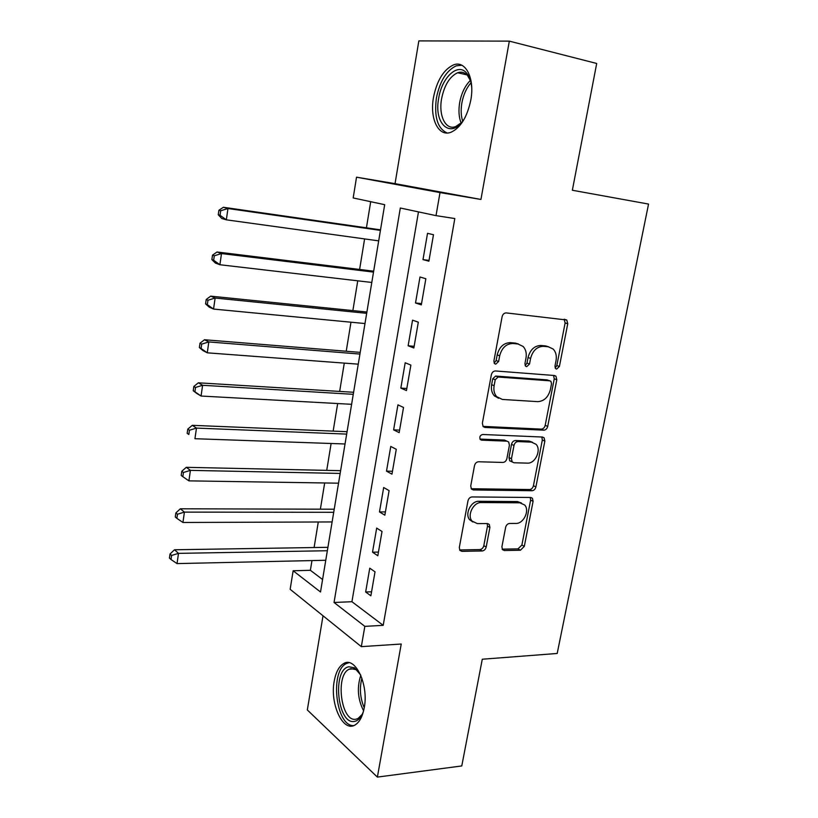 <?xml version="1.0" encoding="UTF-8"?>
<svg xmlns="http://www.w3.org/2000/svg" width="818" height="818" viewBox="0 0 818 818"><rect width="100%" height="100%" fill="white"/><g stroke="black" fill="none" stroke-linecap="round" stroke-linejoin="round"><path stroke-width="1.23" d="M556.639 369.092L559.41 366.464L567.743 323.734L566.792 320.012L506.281 312.916C504.174 312.946 502.784 314.224 502.099 316.75L493.878 361.086L494.491 363.581L495.718 364.174L498.622 361.474L499.686 355.779C501.843 347.793 506.25 343.703 512.906 343.499L517.906 343.959L523.121 346.454C525.831 349.398 526.782 353.264 525.994 358.028L524.931 363.632L525.534 366.127L526.69 366.668L529.522 364.01L530.585 358.417C532.733 350.564 537.037 346.535 543.479 346.331L548.316 346.781L553.193 349.061C555.892 351.955 556.843 355.799 556.035 360.595L554.972 366.106L555.565 368.581L556.639 369.092M555.146 367.957L556.823 365.585L565.126 322.957L564.134 319.214M494.154 363.12L496.127 360.564L497.18 354.889L499.686 355.779M525.156 365.585L526.976 363.11L528.039 357.538L530.585 358.417M364.245 707.723C368.867 684.554 355.288 656.22 343.805 663.48C339.071 666.179 335.881 672.079 334.214 681.19C329.756 703.582 342.783 732.407 354.818 725.116C359.399 722.478 362.538 716.68 364.245 707.723C360.104 698.143 359.327 688.296 361.904 678.194M470.8 100.103C474.961 78.323 465.544 59.919 453.469 64.919C443.601 69.612 436.935 80.45 433.479 97.454C429.511 118.753 438.581 137.393 451.076 132.219C460.616 127.72 467.19 117.015 470.8 100.103M501.904 546.761L502.477 549.655L504.379 550.534L520.422 550.228L524.307 546.373L533.091 501.352L532.446 498.295L530.688 497.477L472.068 496.935C469.982 497.15 468.612 498.469 467.968 500.882L459.317 547.498L459.88 550.371L461.955 551.352L482.18 550.964C484.205 550.688 485.544 549.379 486.189 547.038L489.9 527.446L489.297 524.471L487.354 523.561L477.364 523.612L472.017 521.076C466.822 515.299 473.469 502.047 481.311 502.559L519.89 502.804L524.696 505.023C529.952 510.504 523.581 523.827 515.902 523.428L509.583 523.459C507.6 523.704 506.281 524.992 505.636 527.334L501.904 546.761M364.838 626.363L361.321 646.649L290.155 589.297L293.141 570.77L320.513 591.987L384.685 204.674L353.182 197.956L356.536 177.179L440.012 192.588L436.014 215.635L400.319 208.017L334.041 602.477L364.838 626.363L383.202 625.341L454.818 218.549L436.014 215.635M509.328 41.135L418.836 40.9L395.043 183.651L480.943 199.449L509.328 41.135L596.7 63.467L572.355 190.257L648.551 204.071L557.191 653.47L482.283 659.226L461.781 765.945L377.374 777.1L401.239 644.022L361.321 646.649M480.943 199.449L440.012 192.588M543.786 430.176C545.749 430.023 547.058 428.765 547.712 426.393L556.813 379.736L555.974 376.229L554.43 375.503L495.483 370.963C493.387 371.055 492.007 372.354 491.332 374.838L482.364 423.213L483.111 426.536L484.982 427.436L543.786 430.176L541.271 429.123C543.224 428.969 544.532 427.712 545.187 425.35L554.246 378.806L553.52 375.431M544.849 441.086L535.902 486.914C535.258 489.256 533.96 490.524 531.997 490.728L473.366 489.962L471.383 489.021L470.739 485.933L474.491 465.687C475.146 463.254 476.516 461.945 478.602 461.761L502.865 462.446C504.9 462.262 506.24 460.974 506.894 458.571L509.42 445.268L508.694 442.017L506.904 441.158L481.608 440.156L480.278 439.511C479.236 436.955 480.033 435.278 482.661 434.491L542.446 437.037L544.113 437.814L544.849 441.086L542.334 440.012L533.428 485.728L535.902 486.914M323.018 615.78L307.323 709.952L377.374 777.1M428.888 261.198L433.479 234.735L427.528 233.324L422.998 259.603L428.888 261.198M421.321 304.869L425.851 278.733L419.992 277.016L415.513 302.967L421.321 304.869M413.847 347.977L418.315 322.18L412.548 320.165L408.131 345.789L413.847 347.977M496.332 396.27L494.675 396.168M406.454 390.564L410.881 365.084L405.196 362.773L400.83 388.09L406.454 390.564M399.164 432.62L403.53 407.456L397.937 404.859L393.622 429.869L399.164 432.62M391.965 474.164L396.27 449.307L390.769 446.434L386.505 471.137L391.965 474.164M384.849 515.207L389.102 490.647L383.683 487.508L379.47 511.915L384.849 515.207M377.814 555.749L382.026 531.485L376.679 528.091L372.517 552.201L377.814 555.749M511.679 461.158L510.074 461.107M418.479 211.893L351.934 601.711L383.202 625.341M369.767 568.173L365.656 591.997L370.871 595.801L375.022 571.833L369.767 568.173M370.697 201.698L366.423 227.823M364.603 238.917L359.613 269.449M357.752 280.809L352.875 310.584M350.973 322.21L346.229 351.239M344.286 363.11L339.654 391.413M337.67 403.54L333.151 431.127M331.126 443.489L326.73 470.381M324.674 482.968L320.38 509.174M318.284 521.996L314.102 547.528M311.975 560.575L310.38 570.299L322.578 579.512M310.38 570.299L293.141 570.77M395.043 183.651L356.536 177.179M351.934 601.711L334.041 602.477M422.998 259.603L429.031 260.4M415.513 302.967L421.536 303.621M408.131 345.789L414.133 346.311M400.83 388.09L406.822 388.478M393.622 429.869L399.603 430.125M386.505 471.137L392.466 471.27M379.47 511.915L385.411 511.925M372.517 552.201L378.448 552.089M365.656 591.997L371.566 591.772M548.714 346.822L545.729 345.932L548.316 346.781M528.039 357.538C530.176 349.705 534.471 345.687 540.903 345.482L545.729 345.932M518.479 344.03L515.371 343.11L517.906 343.959M497.18 354.889C499.338 346.924 503.735 342.844 510.381 342.65L515.371 343.11M482.988 426.382L541.271 429.123M551.526 383.785L550.943 381.352L549.849 380.83L498.121 377.016L495.227 379.716L494.123 385.677C493.387 390.176 494.246 393.847 496.7 396.699L502.405 399.45L537.723 401.638C544.082 401.26 548.305 397.231 550.402 389.562L551.526 383.785M548.152 380.217L549.849 380.83M498.591 398.264L494.225 395.707C491.782 392.865 490.912 389.194 491.638 384.705L492.743 378.765L495.636 376.065L547.283 379.9M471.178 488.724L529.532 489.532C531.485 489.317 532.784 488.049 533.428 485.728M506.158 440.83L504.44 440.064L479.982 439.082M527.385 463.131C535.289 463.816 541.68 449.798 535.995 444.256L531.444 442.129L517.999 441.597C515.984 441.761 514.645 443.039 513.99 445.442L511.465 458.714L512.16 461.904L513.949 462.753L527.385 463.131M532.477 442.252L528.949 441.045L531.444 442.129M512.16 461.904L509.696 460.759L509 457.569L511.516 444.338C512.17 441.945 513.51 440.667 515.524 440.503L528.949 441.045M542.334 440.012L541.823 437.016M521.465 503.009L517.446 501.567L519.89 502.804M472.886 521.986L469.655 519.757C464.46 513.99 471.096 500.78 478.919 501.291L517.446 501.567M461.955 551.352L459.624 549.952L479.818 549.584C481.843 549.307 483.172 548.009 483.816 545.667L487.508 526.117L487.18 523.561M502.16 549.164L518.009 548.868L521.884 545.033L530.626 500.125L530.279 497.477M380.513 229.848L223.406 207.271L227.966 208.518L226.341 219.827L378.693 240.86M380.431 230.39L227.966 208.518L220.707 210.768L218.897 210.257L218.253 214.776L220.062 215.298L220.707 210.768M220.062 215.298L226.341 219.827L221.801 218.508L218.253 214.776M218.897 210.257L223.406 207.271M465.299 117.066L465.115 117.393C452.507 140.522 433.243 125.358 438.704 98.232C441.781 77.403 458.008 62.219 466.669 73.16C469.471 76.493 471.148 81.319 471.72 87.649M470.534 80.839L467.548 75.532C464.736 72.393 461.444 71.463 457.64 72.741C449.736 76.463 444.389 85.113 441.608 98.692C438.407 115.747 445.728 130.645 455.738 126.534L461.413 122.68M461.802 65.236L456.291 65.808C446.464 70.45 439.839 81.197 436.403 98.068C433.99 116.994 437.589 128.641 447.201 133.007M363.489 711.241L362.711 713.255C360.544 718.102 357.793 720.822 354.45 721.415C337.364 725.055 331.944 669.257 348.908 666.772L354.45 667.805L360.626 674.911M358.928 672.161L355.953 669.615L350.81 668.643L349.184 669.226C334.93 675.126 341.126 722.56 355.963 719.196L358.059 718.49L362.241 714.288M348.887 662.692L346.556 663.48C329.552 670.453 335.769 726.844 353.724 725.597M373.673 271.177L217.026 251.995L221.504 253.56L219.899 264.735L371.801 282.455M373.509 272.097L221.504 253.56L214.296 255.789L212.516 255.155L211.882 259.613L213.662 260.257L214.296 255.789M213.662 260.257L219.899 264.735L215.441 263.089L211.882 259.613M212.516 255.155L217.026 251.995M366.904 312.016L210.717 296.147L215.124 298.028L213.549 309.061L364.992 323.55M366.679 313.325L215.124 298.028L207.966 300.237L206.218 299.47L205.584 303.877L207.332 304.644L207.966 300.237M207.332 304.644L213.549 309.061L209.152 307.098L205.584 303.877M206.218 299.47L210.717 296.147M360.217 352.374L204.49 339.746L208.825 341.934L207.271 352.824L358.264 364.163M359.93 354.061L208.825 341.934L201.709 344.122L199.991 343.233L199.377 347.578L201.095 348.478L201.709 344.122M201.095 348.478L207.271 352.824L202.946 350.564L199.377 347.578M199.991 343.233L204.49 339.746M353.601 392.272L198.345 382.804L202.608 385.288L201.064 396.035L351.607 404.307M353.264 394.317L202.608 385.288L195.543 387.446L193.846 386.444L193.242 390.738L194.929 391.75L195.543 387.446M194.929 391.75L201.064 396.035L196.821 393.489L193.242 390.738M193.846 386.444L198.345 382.804M347.067 431.7L192.281 425.329L196.473 428.09L194.95 438.714L345.032 443.98M346.668 434.102L196.473 428.09L189.449 430.237L187.782 429.113L187.179 433.356L188.835 434.481L189.449 430.237M188.835 434.481L187.179 433.356M187.782 429.113L192.281 425.329M340.605 470.677L186.279 467.323L190.41 470.37L188.907 480.861L338.54 483.182M340.155 473.428L190.41 470.37L183.426 472.487L181.79 471.26L181.197 475.442L182.833 476.689L183.426 472.487M188.907 480.861L182.833 476.689M181.79 471.26L186.279 467.323M334.225 509.215L180.359 508.796L184.418 512.119L182.935 522.477L332.118 521.945M333.713 512.303L184.418 512.119L177.486 514.225L175.87 512.886L175.287 517.017L176.892 518.367L177.486 514.225M182.935 522.477L176.892 518.367M175.87 512.886L180.359 508.796M327.916 547.314L174.51 549.768L178.498 553.367L177.036 563.592L325.769 560.269M327.343 550.729L178.498 553.367L171.606 555.442L170.021 553.99L169.449 558.08L171.023 559.532L171.606 555.442M177.036 563.592L171.023 559.532M170.021 553.99L174.51 549.768M556.823 365.585L559.41 366.464M496.127 360.564L498.622 361.474M526.976 363.11L529.522 364.01M540.903 345.482L543.479 346.331M510.381 342.65L512.906 343.499M565.126 322.957L567.743 323.734M483.233 426.659L484.982 427.436M554.246 378.806L556.813 379.736M545.187 425.35L547.712 426.393M495.636 376.065L498.121 377.016M492.743 378.765L495.227 379.716M491.638 384.705L494.123 385.677M529.532 489.532L531.997 490.728M471.28 488.878L473.366 489.962M504.44 440.064L506.904 441.158M480.319 439.573L481.608 440.156M515.524 440.503L517.999 441.597M511.516 444.338L513.99 445.442M509 457.569L511.465 458.714M478.919 501.291L481.311 502.559M487.508 526.117L489.9 527.446M483.816 545.667L486.189 547.038M479.818 549.584L482.18 550.964M530.626 500.125L533.091 501.352M521.884 545.033L524.307 546.373M518.009 548.868L520.422 550.228M502.242 549.318L504.379 550.534M461.117 122.976C458.867 117.301 458.387 110.502 459.675 102.608C461.475 93.109 465.043 85.716 470.381 80.44M471.015 82.802C466.464 87.945 463.417 94.673 461.863 103.007C460.728 109.827 460.994 115.87 462.661 121.125M363.601 710.801C357.763 699.339 356.832 687.509 360.799 675.31M343.805 663.48L347.057 663.245M564.175 319.245L566.792 320.012M553.817 375.462L555.974 376.229M494.225 395.707L496.7 396.699M542.283 437.037L544.113 437.814M469.655 519.757L472.017 521.076M487.671 523.581L489.297 524.471M530.831 497.487L532.446 498.295M467.548 75.532L466.669 73.16M466.966 74.898L457.64 72.741M355.953 669.615L354.45 667.805M354.286 668.838L349.184 669.226"/></g></svg>
